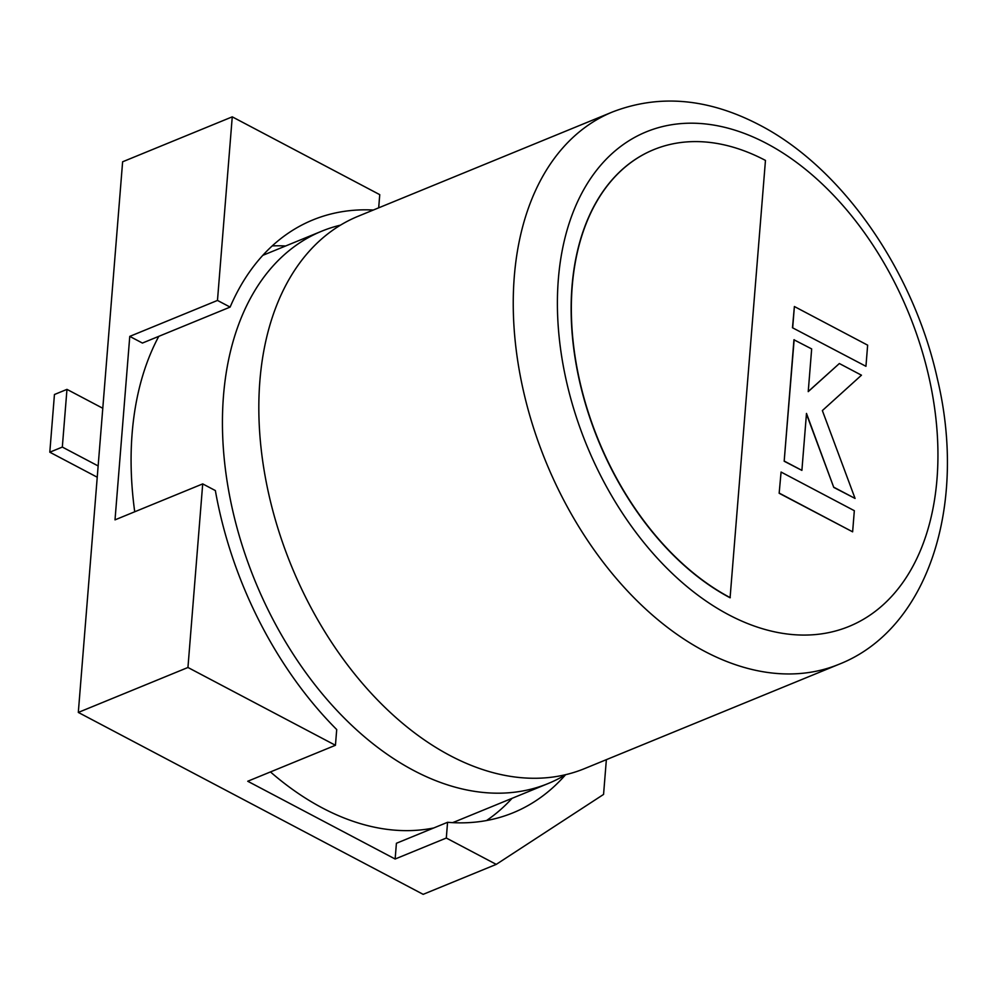 <?xml version="1.0" encoding="UTF-8"?>
<svg xmlns="http://www.w3.org/2000/svg" width="996" height="996" viewBox="0 0 996 996"><rect width="100%" height="100%" fill="white"/><g stroke="black" fill="none" stroke-linecap="round" stroke-linejoin="round"><path stroke-width="1.49" d="M78.311 712.426L423.163 894.346L496.245 864.379L446.308 838.034L395.138 859.013L247.73 781.25L335.44 745.282L187.945 667.482L78.311 712.426L122.62 161.788L232.255 116.843L379.75 194.656L378.679 207.828M606.365 759.662L603.564 794.422L496.245 864.379M187.945 667.482L202.711 483.894L115.013 519.862L129.766 336.387L217.477 300.431L232.255 116.843M373.313 210.031A312.246 203.321 67.7 0 0 312.844 219.942A312.246 203.321 67.7 0 0 230.113 307.092L217.477 300.431M202.711 483.894L215.36 490.567A312.246 203.321 67.7 0 0 336.71 729.558L335.44 745.282M230.113 307.092L142.416 343.06L129.766 336.387M285.603 245.987A312.246 203.321 67.7 0 0 272.257 245.888M486.521 820.542A312.246 203.321 67.7 0 0 512.069 798.319M395.138 859.013L396.408 843.276L447.565 822.298A312.246 203.321 67.7 0 0 513.201 812.736A312.246 203.321 67.7 0 0 565.491 774.813M447.565 822.298L446.308 838.034M98.143 465.954L62.325 447.067L66.969 389.374L102.787 408.273M97.234 477.221L49.8 452.196L62.325 447.067M49.8 452.196L54.444 394.516L66.969 389.374M565.778 774.639A298.476 194.345 -112.3 0 1 548.161 783.528A298.476 194.345 -112.3 0 1 413.763 770.531A298.476 194.345 -112.3 0 1 228.084 487.368A298.476 194.345 -112.3 0 1 321.708 231.197A298.476 194.345 -112.3 0 1 340.483 225.146M838.968 664.295L584.565 768.601A298.476 194.345 -112.3 0 1 450.155 755.615A298.476 194.345 -112.3 0 1 264.475 472.44A298.476 194.345 -112.3 0 1 358.112 216.269L612.515 111.963A298.476 194.345 -112.3 0 0 518.891 368.134A298.476 194.345 -112.3 0 0 704.57 651.297A298.476 194.345 -112.3 0 0 838.968 664.295C928.509 629.148 967.539 504.524 937.348 378.704C913.481 270.638 842.081 167.565 759.276 124.861C708.193 98.255 659.265 93.96 612.515 111.963M270.451 771.937A298.476 194.345 67.7 0 0 322.418 807.98A298.476 194.345 67.7 0 0 433.746 827.962M452.533 822.646A298.476 194.345 67.7 0 0 456.815 820.978L548.161 783.528M653.712 149.674A247.954 161.452 67.7 0 0 653.6 149.711A247.954 161.452 67.7 0 0 575.825 362.532A247.954 161.452 67.7 0 0 730.08 597.774L765.463 160.418A247.954 161.452 67.7 0 0 653.812 149.624A247.954 161.452 67.7 0 0 576.037 362.444A247.954 161.452 67.7 0 0 730.292 597.687M158.787 336.337A298.476 194.345 67.7 0 0 134.721 511.77M839.354 363.528L808.229 391.627L811.665 348.924L793.949 339.773L784.176 461.235L801.892 470.386L806.486 413.427L833.764 487.405L855.066 498.436L822.36 410.576L861.465 375.193L839.354 363.528L808.242 391.515M794.148 339.686L784.176 461.235M784.375 461.148L801.892 470.386M806.436 413.963L833.764 487.405M833.976 487.318L855.066 498.436M792.48 327.746L865.947 366.304L867.641 345.164L794.385 306.519L792.48 327.746L865.947 366.304M794.385 306.519L792.692 327.659M781.076 472.054L779.158 493.269L852.626 531.827L854.331 510.699L781.076 472.054L779.158 493.269M779.37 493.182L852.626 531.827M728.711 614.781A267.252 174.014 67.7 0 0 936.999 479.014A267.252 174.014 67.7 0 0 766.634 143.486A267.252 174.014 67.7 0 0 558.345 279.266A267.252 174.014 67.7 0 0 728.711 614.781M321.708 231.197L262.82 255.337"/></g></svg>
